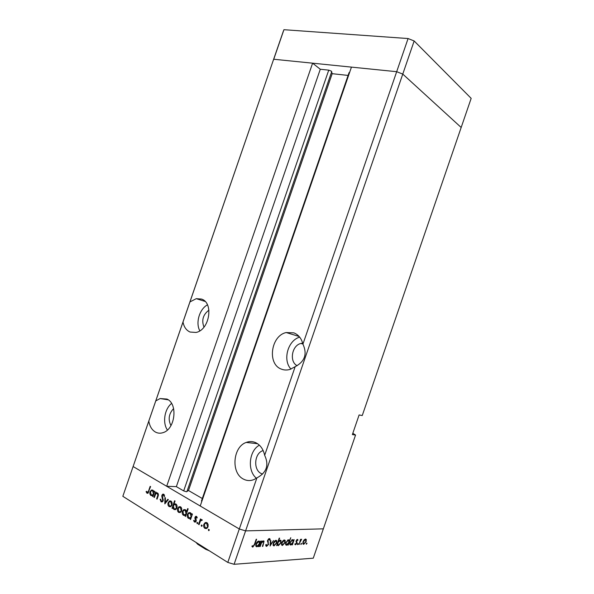 <?xml version="1.0" encoding="UTF-8"?>
<svg xmlns="http://www.w3.org/2000/svg" width="594" height="594" viewBox="0 0 594 594"><rect width="100%" height="100%" fill="white"/><g stroke="black" fill="none" stroke-linecap="round" stroke-linejoin="round"><path stroke-width="0.89" d="M408.085 38.543L396.681 71.696L351.448 67.115L200.223 506.006L239.308 528.987L256.883 477.925C266.632 472.631 269.223 465.095 264.664 455.301L295.159 366.684C304.848 361.546 307.44 354.024 302.933 344.104L396.681 71.696L402.769 74.087L461.174 127.472L471.168 98.359L414.159 40.971L408.085 38.543L283.939 29.7L283.256 31.423L273.129 60.759L273.745 59.244L396.681 71.696L402.769 74.087L414.159 40.971M234.095 564.3L402.769 74.087L461.174 127.472L362.251 415.54L359.11 414.954L352.368 434.585L355.546 435.06L323.344 528.846L245.589 530.888L323.344 528.846L313.276 558.182L234.095 564.3L227.799 562.429L239.308 528.987L245.589 530.888L239.308 528.987L133.115 466.535L166.676 486.271L312.607 63.179L273.745 59.244L283.939 29.7M208.947 310.157C203.044 314.582 201.388 320.233 203.972 327.116M302.695 343.176L300.935 343.451C291.869 345.344 289.04 361.672 297.126 365.696M263.149 450.556L262.674 450.727C254.269 453.526 253.148 469.876 261.182 473.522L262.57 474.086M173.619 408.59C168.8 413.714 167.916 419.386 170.961 425.616M122.832 496.309L148.812 421.072C149.681 426.344 151.916 430.019 155.524 432.105C157.878 433.338 160.38 433.523 163.023 432.655C175.267 429.306 178.155 403.578 166.929 399.064L160.098 398.544L155.762 400.928L183.011 322.022C183.969 327.027 186.316 330.368 190.065 332.039L195.968 332.447C209.556 330.175 213.989 302.606 201.448 299.057L196.272 298.671L189.954 301.915L273.129 60.759L122.832 496.309L227.799 562.429M148.812 421.072L155.762 400.928M171.562 403.46C164.516 408.976 162.325 422.772 167.404 430.026M183.011 322.022L189.954 301.915M207.447 304.841C199.436 309.132 195.381 322.906 199.829 330.813M302.933 344.104C301.485 338.439 298.455 334.689 293.844 332.855L286.197 332.543C270.871 335.684 266.988 364.144 281.363 369.112C284.147 370.218 287.051 370.307 290.087 369.386L295.159 366.684M299.673 337.14C287.838 340.407 282.417 360.194 290.971 369.074M264.664 455.301C263.328 449.294 260.439 445.129 255.999 442.797C252.814 441.29 249.547 441.164 246.213 442.433C232.826 446.837 230.739 473.114 243.495 479.128C246.956 480.917 250.542 481.021 254.232 479.455L256.883 477.925M259.378 445.173C248.923 450.816 247.059 470.775 256.43 478.237M312.607 63.179L320.292 69.246L328.742 70.144L331.393 71.169L332.18 73.686L348.091 75.423M328.742 70.144L183.68 490.911L186.405 491.75L188.491 490.518L202.309 498.514M355.546 435.06L352.821 433.256M183.68 490.911L176.359 486.649L166.676 486.271M349.636 72.379L349.072 72.587L201.463 500.98L201.797 501.44M332.18 73.686L188.491 490.518M320.292 69.246L176.359 486.649M260.172 546.539L259.734 546.562L261.635 541.037L262.065 541.023L261.724 542.018L263.432 540.867L264.048 541.179L262.808 546.398L262.377 546.421L263.647 542.589L263.12 541.542L261.427 543.057L260.172 546.539L259.816 546.324M268.651 544.304L266.609 546.391L265.956 546.049L265.741 544.824L266.268 544.431L266.877 545.619L268.228 544.312L267.582 540.325L269.342 538.535L269.921 538.847L270.151 539.746L269.617 540.221L269.03 539.3L268.02 540.28L268.295 544.089M270.114 546.02L270.374 540.659L270.827 540.637L270.597 544.542L273.53 540.525L270.062 545.983M273.24 543.213L274.361 541.275L275.95 540.325L276.752 540.726L276.715 543.05L274.027 545.908L273.21 545.507L273.24 543.213M281.704 542.812L282.803 540.896L284.348 539.961L285.12 540.347L285.083 542.649L282.454 545.47L281.667 545.084L281.704 542.812M293.458 540.614L294.178 539.627L292.382 544.861L291.988 544.884L292.3 543.978L290.666 545.04L289.917 544.661L289.946 542.389L292.545 539.604L293.458 540.614L291.966 539.768M306.393 544.215L306.252 543.651L306.942 543.131L306.237 544.126M303.022 541.795L304.061 539.946L305.516 539.048L306.207 539.389L306.162 541.646L303.69 544.356L302.977 544.022L303.022 541.795M301.01 544.498L300.861 543.933L301.566 543.399L300.846 544.408M299.124 544.512L300.519 539.352L300.898 539.337L300.638 540.095L301.678 539.211L298.812 544.334M297.594 544.676L297.446 544.104L298.158 543.577L297.431 544.587M296.161 540.8L297.416 539.397L297.965 540.102L297.549 540.562L297.2 540.035L296.555 540.755L296.941 543.235L295.508 544.787L294.854 544.126L295.277 543.629L295.708 544.149L296.547 543.287L296.161 540.8M289.315 540.844L290.793 537.681L288.246 545.077L287.852 545.092L288.164 544.186L286.508 545.255L285.744 544.869L285.773 542.589L288.402 539.79L289.315 540.844L287.778 539.968M277.361 544.668L276.611 545.678L279.202 538.142L279.611 538.127L278.534 541.268L280.249 540.139L281.036 540.54L281.014 542.842L278.334 545.686L277.027 544.468M259.868 542.122L260.647 541.082L258.746 546.606L258.316 546.636L258.642 545.678L256.831 546.807L255.947 546.346L255.969 544.007C256.697 542.248 257.648 541.268 258.821 541.067L259.868 542.122L258.279 541.186M253.089 546.324L254.44 544.327L256.192 539.248L256.63 539.233L254.856 544.379L252.792 547.111L251.908 546.294L252.368 545.693L253.089 546.324M154.358 497.49L153.913 497.215L155.717 491.988L156.163 492.255L155.836 493.198L157.566 492.99C158.479 493.822 158.628 494.98 158.004 496.465L157.083 499.146L156.638 498.878L157.848 495.181L157.269 493.584L156.348 493.517L155.561 494.23L154.358 497.49M163.187 500.72L162.184 501.893L161.085 501.804L160.105 499.309L160.655 499.198L161.338 501.069L162.147 501.143L162.741 500.438L161.82 496.45L161.917 495.181L162.763 494.156L163.729 494.238L164.649 496.265L164.085 496.465L163.424 494.951L162.377 495.418L163.187 500.72M164.835 503.868L164.917 497.52L165.407 497.817L165.295 502.405L167.857 499.287L168.347 499.584L164.835 503.868M168.139 502.687L169.58 500.957L171.02 501.084L172.141 502.814L172 505.019L170.575 506.727L169.119 506.593C167.998 505.732 167.671 504.432 168.139 502.687L168.703 502.695M177.673 508.457L179.113 506.727L180.606 506.845L181.749 508.605L181.608 510.84L180.19 512.548L178.683 512.414C177.539 511.538 177.198 510.224 177.673 508.457L178.252 508.457M191.617 514.805L191.966 513.795L192.441 514.085L190.563 519.535L190.087 519.245L190.414 518.302L188.469 518.369C187.296 517.456 186.947 516.104 187.422 514.322L188.818 512.652L190.422 512.756L191.617 514.805L192.196 514.805M208.553 530.605L208.613 529.321L209.237 530.256L208.553 530.605L208.984 530.598M203.846 524.302L205.286 522.557L206.92 522.683L208.138 524.517L208.011 526.819L206.615 528.534L204.945 528.408C203.727 527.487 203.363 526.121 203.846 524.302L204.462 524.287M201.433 526.269L201.5 524.985L202.101 525.913L201.433 526.269L201.849 526.262M199.057 524.702L198.567 524.405L200.46 518.911L200.95 519.201L200.668 520.01L201.953 519.691L202.316 520.136L200.43 521.02L199.057 524.702M197.111 523.633L197.178 522.364L197.78 523.284L197.111 523.633L197.52 523.626M195.01 517.24L195.723 516.349L196.495 516.409L197.238 517.797L196.748 518.065L196.265 517.077L195.5 517.508L196.272 520.188L195.396 522.096L194.468 522.022L193.599 520.604L194.097 520.292L194.676 521.339L195.671 520.879L194.899 518.191L195.01 517.24L195.641 517.24M186.561 511.813L187.674 508.583L188.15 508.865L185.528 516.468L185.061 516.179L185.38 515.243L183.457 515.317C182.291 514.419 181.95 513.075 182.425 511.293L183.828 509.622L185.395 509.734L186.561 511.813L187.132 511.813M172.802 507.521L172.46 508.509L172 508.226L174.584 500.742L175.044 501.017L173.968 504.135L175.869 504.002C177.012 504.878 177.346 506.199 176.878 507.967L175.475 509.637L173.945 509.526L172.802 507.521L173.285 507.528M153.935 492.084L154.269 491.112L154.707 491.379L152.91 496.606L152.465 496.339L152.777 495.433L150.973 495.537C149.896 494.691 149.591 493.414 150.052 491.698L151.477 490.035L152.851 490.154L153.935 492.084L154.462 492.099M147.23 492.485L148.537 491.067L150.171 486.338L150.601 486.597L147.795 493.295L146.956 493.206L146.072 491.676L146.518 491.283L147.23 492.485M209.244 529.67L208.316 529.692M205.97 523.151L206.564 522.653L205.071 522.675M206.675 528.497L204.945 528.408M206.445 528.378L205.91 527.947M206.89 527.806L207.41 527.91M207.469 523.136L206.534 523.277M207.514 526.522L206.682 523.359L205.413 523.292L204.336 524.599L205.182 527.724L206.482 527.814L208.108 526.514M207.64 523.344L206.682 523.359M202.108 525.348L201.195 525.363M199.161 524.398L198.567 524.405M202.212 519.958L200.668 520.01M197.787 522.72L196.874 522.735M197.015 517.077L196.265 517.077M195.537 522.015L194.468 522.022M195.753 521.844L195.381 521.376M194.171 520.596L193.599 520.604M196.243 520.871L195.671 520.879M196.28 520.27L195.723 520.277M196.005 519.349L195.315 519.349M195.485 518.191L194.899 518.191M196.577 517.055L196.792 516.683M190.667 519.238L190.087 519.245M190.993 518.295L190.414 518.302M190.147 518.458L188.469 518.369M189.969 518.362L189.449 517.923M188.016 514.315L187.422 514.322M189.545 513.223L190.273 512.674M190.392 517.797L191.127 517.901M190.971 513.223L190.035 513.342M191.023 516.528L190.199 513.424L188.944 513.342L187.89 514.612L188.714 517.716L190.013 517.797L191.602 516.528M191.134 513.424L190.199 513.424M185.632 516.179L185.061 516.179M185.952 515.243L185.38 515.243M185.12 515.399L183.457 515.317M184.964 515.317L184.437 514.872M183.011 511.3L182.425 511.293M184.556 510.201L185.269 509.659M185.373 514.746L186.085 514.857M185.944 510.209L185.024 510.32M185.989 513.483L185.172 510.402L183.947 510.313L182.893 511.59L183.702 514.664L184.979 514.746L186.561 513.483M186.093 510.402L185.172 510.402M179.834 507.321L180.361 506.882L178.846 506.868M179.648 511.954L180.197 512.414L178.683 512.414M180.591 511.85L180.984 511.954M181.17 507.335L180.249 507.439M181.14 510.558L180.376 507.506L179.24 507.432L178.141 508.739L178.913 511.753L180.093 511.842L181.697 510.565M181.304 507.514L180.376 507.506M172.557 508.234L172 508.226M175.802 503.964L173.968 504.135M175.572 509.6L173.945 509.526M175.46 509.533L174.911 509.065M176.418 504.477L175.497 504.581M175.846 508.961L176.255 509.073M173.389 505.828L174.168 508.865L175.349 508.961L176.418 507.692L175.631 504.648L174.406 504.566L173.389 505.828M176.559 504.662L175.631 504.648M176.967 507.692L176.418 507.692M170.307 501.559L170.812 501.136L169.297 501.113M170.084 506.125L170.641 506.608L169.119 506.593M171.592 501.581L170.671 501.67M171.532 504.744L170.797 501.737L169.698 501.655L168.599 502.97L169.349 505.94L170.485 506.029L172.082 504.752M171.711 501.752L170.797 501.737M166.023 502.42L165.295 502.405M162.325 501.826L161.085 501.804M162.466 501.737L162.006 501.188M160.662 499.316L160.105 499.309M162.971 501.158L162.147 501.143M163.261 500.445L162.741 500.438M163.328 499.628L162.808 499.621M162.362 496.458L161.82 496.45M162.481 495.196L161.917 495.181M163.573 494.899L163.951 494.401M164.352 494.973L163.424 494.951M154.447 497.23L153.913 497.215M157.648 493.042L155.836 493.198M157.172 498.886L156.638 498.878M158.353 495.196L157.848 495.181M158.145 493.614L157.269 493.584M158.078 493.495L157.195 493.547M152.992 496.346L152.465 496.339M153.304 495.448L152.777 495.433M151.953 495.092L152.495 495.574L150.973 495.537M150.586 491.713L150.052 491.698M152.213 490.629L152.851 490.147M152.851 495.01L153.415 495.129M153.423 490.666L152.517 490.733M153.363 493.74L152.636 490.793L151.559 490.703L150.482 491.973L151.21 494.906L152.339 494.995L153.891 493.755M153.534 490.822L152.636 490.793M147.928 493.228L146.956 493.206M148.196 493.005L147.876 492.523M146.688 491.691L146.072 491.676M306.422 543.324L306.935 543.621M305.108 539.137L306.37 539.842M302.925 543.926L303.69 544.356M305.791 541.669L305.806 539.939L305.294 539.679L303.393 541.78L303.356 543.451L303.905 543.733L305.791 541.669M301.032 543.599L301.559 543.896M301.01 539.627L301.403 539.849M301.002 539.634L301.388 539.849M297.624 543.762L298.151 544.067M297 539.56L297.965 540.102M296.748 539.783L297.2 540.035M296.102 541L296.495 541.223M296.035 541.327L296.762 541.735M296.094 541.884L297.067 542.441M294.958 544.475L295.508 544.787M289.872 544.587L290.666 545.04M292.887 542.277L292.916 540.54L292.33 540.25L290.332 542.374L290.31 544.082L290.897 544.394L292.887 542.277M291.721 539.909L292.33 540.25M285.699 544.787L286.508 545.255M288.758 542.471L288.788 540.733L288.187 540.436L286.167 542.574L286.145 544.29L286.746 544.609L288.758 542.471M287.57 540.087L288.187 540.436M283.969 540.035L285.283 540.785M281.608 544.973L282.454 545.47M284.682 542.671L284.697 540.911L284.125 540.614L282.105 542.797L282.068 544.505L282.677 544.817L284.682 542.671M283.509 540.265L284.125 540.614M277.495 545.195L278.334 545.686M277.947 542.968L277.918 544.713L278.556 545.025L280.606 542.857L280.628 541.127L280.012 540.8L277.613 542.768M279.403 540.443L280.012 540.8M275.586 540.391L276.915 541.156M273.143 545.389L274.027 545.908M276.299 543.072L276.314 541.297L275.72 540.986L273.656 543.198L273.619 544.921L274.257 545.247L276.299 543.072M275.096 540.622L275.72 540.986M270.159 544.29L270.597 544.542M265.919 545.975L266.609 546.391M268.599 538.84L270.151 539.746M268.451 538.966L269.03 539.3M267.449 540.911L267.998 541.231M267.449 541.409L268.369 541.943M262.541 541.208L263.12 541.542M261.026 542.819L261.427 543.057M255.895 546.242L256.831 546.807M259.259 543.881L259.288 542.092L258.59 541.743L256.408 543.993L256.393 545.752L257.083 546.124L259.259 543.881M257.945 541.357L258.59 541.743M252.086 546.688L252.792 547.111M252.22 545.886L252.799 546.235M209.244 550.749L205.673 549.272L197.631 544.201L196.027 542.419M331.719 71.577L186.902 491.661M162.912 497.935L162.303 497.921M158.019 496.421L157.484 496.406M149.057 491.082L148.537 491.067M302.91 344.03L300.935 343.451M263.253 450.787L262.674 450.727M168.243 399.851L160.098 398.544M205.093 301.433L196.272 298.671M299.094 336.464L286.197 332.543M257.558 443.703L246.213 442.433M205.286 522.557L206.66 522.542M206.482 527.814L207.506 527.791M201.166 519.668L201.901 519.661M196.22 517.055L197 517.055M195.248 521.376L196.079 521.369M195.723 516.349L196.376 516.342M188.818 512.652L190.228 512.652M190.013 517.797L191.164 517.79M183.828 509.622L185.209 509.637M184.979 514.746L186.122 514.746M179.113 506.727L180.398 506.741M180.093 511.842L181.073 511.85M174.384 503.898L175.72 503.92M175.349 508.961L176.344 508.969M169.58 500.957L170.834 500.98M170.485 506.029L171.451 506.043M162.763 494.156L163.617 494.178M163.32 494.891L164.323 494.921M156.363 492.879L157.425 492.909M151.477 490.035L152.703 490.072M152.339 494.995L153.452 495.025M147.698 492.523L148.493 492.545M306.207 539.389L305.598 539.048M303.356 543.451L302.769 543.124M297.787 539.619L297.401 539.397M296.621 541.542L296.05 541.223M296.881 541.906L296.027 541.424M293.273 539.953L292.664 539.612M292.404 540.25L291.758 539.887M290.31 544.082L289.686 543.725M289.115 540.146L288.491 539.79M288.261 540.436L287.607 540.065M286.145 544.29L285.514 543.926M285.12 540.347L284.444 539.961M284.184 540.614L283.531 540.243M282.068 544.505L281.452 544.149M281.036 540.54L280.338 540.139M277.918 544.713L277.108 544.238M280.056 540.8L279.425 540.436M276.752 540.726L276.054 540.325M275.779 540.986L275.119 540.607M273.619 544.921L272.988 544.549M266.461 545.389L265.741 544.965M269.921 538.847L269.386 538.535M269.067 539.3L268.466 538.951M264.048 541.179L263.513 540.867M263.246 541.55L262.6 541.171M259.667 541.476L258.977 541.067M258.694 541.743L257.989 541.327M256.393 545.752L255.717 545.351"/></g></svg>
